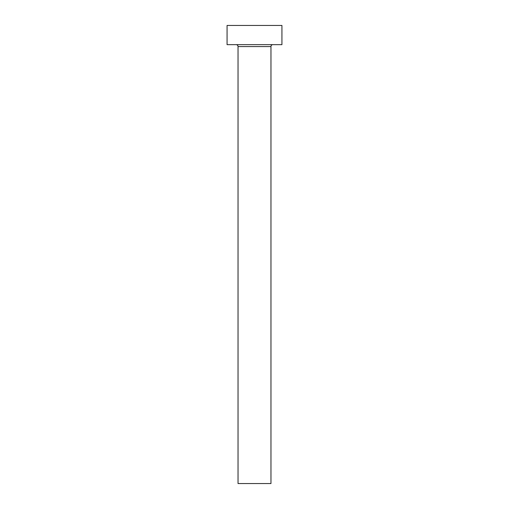 <?xml version="1.0" encoding="UTF-8"?>
<svg xmlns="http://www.w3.org/2000/svg" width="509" height="509" viewBox="0 0 509 509"><rect width="100%" height="100%" fill="white"/><g stroke="black" fill="none" stroke-linecap="round" stroke-linejoin="round"><path stroke-width="0.76" d="M270.96 46.574L238.04 46.574L238.04 483.55L270.96 483.55L270.96 46.574A1.921 1.921 0 0 1 272.881 44.652M238.04 46.574A1.921 1.921 0 0 0 236.119 44.652M281.929 44.652L227.071 44.652L227.071 25.45L281.929 25.45L281.929 44.652"/></g></svg>
